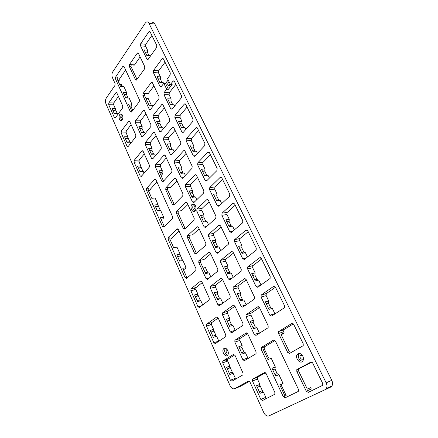 <?xml version="1.0" encoding="UTF-8"?>
<svg xmlns="http://www.w3.org/2000/svg" width="438" height="438" viewBox="0 0 438 438"><rect width="100%" height="100%" fill="white"/><g stroke="black" fill="none" stroke-linecap="round" stroke-linejoin="round"><path stroke-width="0.66" d="M119.842 78.457L120.116 79.054L119.207 80.373L117.756 80.307M249.474 381.367L240.248 386.415L234.664 388.659L248.395 381.126L250.016 382.122L263.786 412.591C265.247 415.355 266.95 416.461 268.888 415.903L330.663 387.088L331.96 385.894C332.82 384.296 332.76 382.429 331.78 380.293L154.871 24.063C154.154 22.749 153.256 22.343 152.183 22.847M197.675 294.352L200.544 300.802M213.284 329.458L216.356 336.351M226.681 359.571L227.399 361.186M229.616 366.179L232.802 373.335M235.064 378.421L235.414 379.215M259.592 384.602L262.975 392.015M265.455 397.447L266.047 398.755M172.348 237.401L172.506 237.763L171.422 238.792L169.834 239.055M185.882 267.832L186.019 268.144L184.885 269.118L183.298 269.452M268.888 415.903L325.062 389.7L326.359 388.501C327.213 386.891 327.153 385.007 326.168 382.85L148.975 23.345C148.258 22.026 147.36 21.615 146.292 22.124L145.263 23.121L112.747 71.854C111.767 73.644 111.657 75.577 112.418 77.652L115.068 83.51L114.953 85.437L106.237 98.139C105.295 99.826 105.191 101.698 105.93 103.757L230.076 385.719C231.401 388.292 232.934 389.272 234.664 388.659M150.738 188.805L150.935 189.254L149.927 190.36L148.345 190.519M163.505 217.516L163.681 217.916L162.629 218.978L161.042 219.197M119.558 84.266L121.534 84.348L122.027 85.421L121.802 86.363M115.161 108.81L117.384 113.814M127.682 136.974L130.004 142.186M140.664 166.161L143.078 171.592M157.883 204.874L160.434 210.607M179.919 254.429L182.646 260.555M256.487 327.772L255.212 326.786L252.956 327.509M254.286 334.512L245.97 316.674L246.03 314.747L257.796 306.759L259.493 307.596L268.16 325.795L268.127 327.728L255.956 335.409L254.286 334.512L259.301 332.847L256.865 327.651L253.525 328.73L250.06 321.317L253.405 320.282L250.996 315.157L251.062 313.247L259.471 307.553M250.886 323.08L253.142 322.373L255.212 326.786M253.142 322.373L253.405 320.282M243.331 300.03L242.241 299.11L239.975 299.729M246.145 304.826L243.835 299.893L240.478 300.813L237.122 293.63L240.478 292.748L238.146 287.782L238.245 285.833L246.287 279.86M237.965 295.431L240.232 294.829L242.241 299.11M240.232 294.829L240.478 292.748M230.574 273.12L229.66 272.277L227.388 272.797M233.235 277.32L231.198 272.978L227.837 273.755L224.579 266.786L227.946 266.052L225.685 261.234L225.816 259.247L233.503 253.022M225.439 268.631L227.716 268.127L229.66 272.277M227.716 268.127L227.946 266.052M218.217 247.01L217.456 246.244L215.178 246.671M220.719 250.656L218.94 246.873L215.573 247.508L212.414 240.752L215.786 240.15L213.591 235.474L213.76 233.449L221.108 226.988M213.29 242.63L215.567 242.219L217.456 246.244M215.567 242.219L215.786 240.15M206.232 221.661L205.614 220.982L203.331 221.321M208.576 224.793L207.048 221.54L203.67 222.044L200.604 215.485L203.988 215.014L201.858 210.475L202.055 208.417L209.079 201.737M201.496 217.396L203.785 217.073L205.614 220.982M203.785 217.073L203.988 215.014M194.609 197.04L194.116 196.448L191.833 196.706M196.799 199.701L195.501 196.941L192.118 197.324L189.145 190.952L192.528 190.601L190.459 186.194L190.645 184.146L197.407 177.226M190.048 192.895L192.337 192.654L194.116 196.448M192.337 192.654L192.528 190.601M183.33 173.125L182.947 172.621L180.659 172.802M185.362 175.337L184.288 173.048L180.899 173.317L178.009 167.13L181.398 166.894L179.388 162.607L179.564 160.571L186.073 153.42M178.928 169.095L181.217 168.931L182.947 172.621M181.217 168.931L181.398 166.894M172.386 149.884L172.096 149.468L169.802 149.572M174.253 151.674L173.388 149.834L169.999 149.988L167.19 143.976L170.579 143.85L168.625 139.689L168.789 137.658L175.063 130.3M168.121 145.974L170.415 145.881L172.096 149.468M170.415 145.881L170.579 143.85M161.753 127.283L161.54 126.96L159.251 126.993M163.462 128.69L162.794 127.266L159.405 127.316L156.673 121.474L160.062 121.446L158.162 117.4L158.315 115.38L164.359 107.825M157.62 123.489L159.908 123.467L161.54 126.96M159.908 123.467L160.062 121.446M271.845 308.5L270.569 307.52L268.379 308.171M269.824 315.218L261.097 297.035L261.168 295.042L273.64 286.359L275.436 287.164L284.547 305.724L284.503 307.722L271.593 316.094L269.824 315.218L274.872 313.657L272.316 308.357L268.954 309.37L265.319 301.815L268.686 300.846L266.162 295.628L266.238 293.646L275.475 287.24M266.205 303.654L268.401 303.019L270.569 307.52M268.401 303.019L268.686 300.846M258.037 280.232L256.969 279.324L254.768 279.871M261.021 284.985L258.65 280.079L255.272 280.928L251.751 273.608L255.13 272.803L252.688 267.749L252.803 265.724L261.623 259.022M252.66 275.497L254.867 274.965L256.969 279.324M254.867 274.965L255.13 272.803M244.667 252.835L243.791 252.014L241.579 252.463M247.492 256.986L245.411 252.682L242.017 253.378L238.611 246.293L242 245.636L239.635 240.736L239.794 238.666L248.215 231.697M239.542 248.226L241.754 247.788L243.791 252.014M241.754 247.788L242 245.636M231.724 226.271L231.018 225.543L228.8 225.899M234.385 229.873L232.578 226.134L229.178 226.687L225.871 219.816L229.277 219.301L226.983 214.549L227.18 212.435L235.217 205.225M226.824 221.787L229.041 221.447L231.018 225.543M229.041 221.447L229.277 219.301M219.192 200.505L218.633 199.87L216.41 200.139M221.688 203.593L220.139 200.39L216.728 200.807L213.525 194.144L216.936 193.766L214.713 189.156L214.927 187.021L222.624 179.569M214.489 196.153L216.717 195.901L218.633 199.87M216.717 195.901L216.936 193.766M207.048 175.507L206.616 174.97L204.387 175.156M209.375 178.118L208.072 175.419L204.655 175.709L201.546 169.243L204.968 168.991L202.805 164.518L203.008 162.389L210.41 154.68M202.526 171.285L204.76 171.116L206.616 174.97M204.76 171.116L204.968 168.991M195.277 151.236L194.954 150.798L192.725 150.907M197.434 153.404L196.361 151.187L192.939 151.351L189.922 145.077L193.344 144.94L191.247 140.598L191.439 138.485L198.556 130.535M190.919 147.152L193.153 147.059L194.954 150.798M193.153 147.059L193.344 144.94M183.861 127.672L183.631 127.332L181.398 127.365M185.843 129.424L184.989 127.655L181.562 127.71L178.633 121.616L182.06 121.589L180.023 117.373L180.204 115.271L187.053 107.102M179.646 123.719L181.879 123.697L183.631 127.332M181.879 123.697L182.06 121.589M174.592 106.144L173.946 104.797L170.513 104.742L167.666 98.829L171.099 98.906L169.117 94.811L169.287 92.714L175.879 84.342M168.69 100.954L170.929 101.003L172.632 104.534L170.398 104.496M170.929 101.003L171.099 98.906M163.67 83.527L163.21 82.585L159.782 82.432L157.018 76.683L160.445 76.864L158.518 72.878L158.676 70.792L165.027 62.229M158.052 78.835L160.286 78.944L161.945 82.377L159.706 82.273M160.286 78.944L160.445 76.864M145.306 133.47L144.764 132.276L141.414 132.347L138.846 126.692L142.191 126.642L140.401 122.728L140.538 120.778L145.925 113.836M139.722 128.63L142.054 128.591L142.191 126.642M143.806 132.298L143.593 131.964L141.266 132.013M142.054 128.591L143.593 131.964M155.463 155.698L154.729 154.105L151.384 154.269L148.739 148.46L152.09 148.318L150.25 144.294L150.393 142.334L155.977 135.572M149.61 150.376L151.942 150.272L152.09 148.318M153.804 154.149L153.524 153.738L151.192 153.853M151.942 150.272L153.524 153.738M222.827 303.2L220.763 298.683L217.429 299.565L214.297 292.666L217.626 291.823L215.447 287.049L215.556 285.143L222.652 279.641M215.091 294.418L217.412 293.827L217.626 291.823M220.265 298.815L219.285 297.939L216.969 298.546M217.412 293.827L219.285 297.939M230.213 331.889L222.455 314.78L222.526 312.896L233.29 305.231L234.861 306.025L242.931 323.463L242.876 325.363L231.757 332.743L230.213 331.889L235.206 330.307L232.928 325.325L229.605 326.348L226.375 319.242L229.698 318.256L227.453 313.34L227.53 311.467L234.943 306.206M227.152 320.955L229.468 320.266L229.698 318.256M232.545 325.445L231.401 324.498L229.09 325.21M229.468 320.266L231.401 324.498M242.838 359.729L234.839 342.089L234.883 340.244L246.118 332.99L247.744 333.871L256.071 351.862L256.049 353.723L244.437 360.666L242.838 359.729L247.815 357.917L245.466 352.782L242.159 353.959L238.825 346.628L242.137 345.494L239.827 340.43L239.871 338.59L247.601 333.608M239.586 348.303L241.896 347.509L242.137 345.494M245.203 352.875L243.884 351.873L241.579 352.689M241.896 347.509L243.884 351.873M260.851 399.451L252.502 381.038L252.507 379.237L264.426 372.607L266.134 373.614L274.834 392.415L274.861 394.222L262.532 400.513L260.851 399.451L265.8 397.299L263.347 391.939L260.057 393.335L256.58 385.686L259.876 384.334L257.462 379.045L257.467 377.255L265.488 372.776M257.314 387.307L259.614 386.354L259.876 384.334M263.254 391.977L261.689 390.91L259.395 391.879M264.798 397.731L265.412 399.073M230.41 380.222L222.739 362.85L222.772 361.065L233.459 354.435L235.009 355.344L242.986 373.061L242.975 374.857L231.937 381.186L230.41 380.222L235.348 378.312L233.098 373.253L229.813 374.495L226.616 367.279L229.906 366.075L227.683 361.082L227.716 359.308L234.768 354.933M227.327 368.884L229.676 368.019L229.906 366.075M232.901 373.324L231.587 372.316L229.238 373.203M234.412 378.673L234.806 379.565M194.133 288.018L194.888 289.726M209.758 323.195L210.497 324.854M217.861 341.421L218.02 341.788M226.024 359.806L226.742 361.421M216.301 336.368L215.2 335.437L212.846 336.176M213.848 342.724L206.479 326.053L206.55 324.224L216.64 317.035L218.119 317.84L225.773 334.829L225.718 336.669L215.304 343.578L213.848 342.724L218.803 341.12L216.64 336.264L213.344 337.304L210.278 330.378L213.574 329.371L211.439 324.574L211.51 322.762L218.201 318.015M211.006 332.031L213.366 331.303L213.574 329.371M200.358 300.851L199.454 300.003L197.095 300.61M202.701 304.93L200.828 300.725L197.527 301.585L194.576 294.927L197.883 294.106L195.835 289.496L195.945 287.64L202.246 282.587M195.332 296.625L197.691 296.033L197.883 294.106M142.536 171.63L142.219 171.176L139.853 171.346M144.086 173.185L143.368 171.57L140.056 171.805L137.527 166.09L140.833 165.876L139.07 161.912L139.202 160.023L144.294 153.902M138.337 167.924L140.702 167.765L140.833 165.876M129.413 142.202L129.188 141.852L126.828 141.928M130.77 143.253L130.289 142.175L126.987 142.284L124.545 136.771L127.847 136.683L126.144 132.862L126.264 130.984L131.115 124.633M125.367 138.627L127.726 138.561L127.847 136.683M117.931 114.395L117.674 113.814L114.373 113.803L112.018 108.482L115.314 108.514L113.672 104.824L113.781 102.957L118.402 96.404M112.851 110.365L115.205 110.381L115.314 108.514M150.442 56.163L150.212 55.692L146.785 55.418L144.113 49.866L147.54 50.162L145.684 46.313L145.827 44.243L151.887 35.462M145.164 52.04L147.398 52.232L148.997 55.544L146.763 55.369M147.398 52.232L147.54 50.162M220.517 225.756L228.401 242.307L228.253 244.371L217.598 253.257L216.098 252.606L208.515 236.345L208.685 234.303L218.995 225.165L220.517 225.756M187.07 202.756L194.226 218.212L194.034 220.259L184.672 229.074L183.33 228.516L176.432 213.311L176.607 211.313L185.734 202.225L187.07 202.756M221.77 177.823L229.769 194.133L229.55 196.328L218.792 206.265L217.27 205.723L209.578 189.692L209.791 187.541L220.221 177.346L221.77 177.823M173.82 127.688L180.812 142.372L180.631 144.48L171.472 154.8L170.273 154.313L163.527 139.848L163.692 137.8L172.49 127.365L173.82 127.688M143.116 151.285L149.402 165.241L149.259 167.196L141.233 176.47L140.176 175.966L134.099 162.208L134.231 160.308L141.945 150.929L143.116 151.285M162.974 104.923L169.769 119.185L169.599 121.282L160.735 131.942L159.624 131.471L153.07 117.406L153.218 115.375L161.693 104.655L162.974 104.923M116.891 93.053L122.733 106.018L122.613 107.945L115.249 118.008L114.373 117.554L108.717 104.759L108.821 102.875L115.818 92.834L116.891 93.053M138.424 53.37L144.781 66.713L144.633 68.777L136.421 80.149L135.495 79.716L129.352 66.543L129.478 64.534L137.242 53.228L137.527 52.949L138.424 53.37M152.44 82.793L159.043 96.661L158.885 98.742L150.3 109.719L149.27 109.265L142.892 95.588L143.034 93.562L151.198 82.585L152.44 82.793M129.763 121.638L135.824 135.085L135.692 137.023L128.006 146.708L127.042 146.232L121.184 132.966L121.299 131.077L128.641 121.353L129.763 121.638M197.363 128.11L204.891 143.44L204.677 145.635L194.675 156.355L193.339 155.868L186.095 140.773L186.287 138.643L195.923 127.77L197.363 128.11M175.983 178.792L182.931 193.804L182.75 195.846L173.7 205.033L172.441 204.502L165.734 189.72L165.898 187.738L174.735 178.277L175.983 178.792M209.38 152.583L217.138 168.395L216.914 170.601L206.561 180.921L205.126 180.418L197.658 164.869L197.861 162.728L207.962 152.106L209.38 152.583M247.738 230.738L256.268 248.116L256.142 250.213L244.355 259.433L242.718 258.738L234.527 241.683L234.686 239.597L246.074 230.103L247.738 230.738M222.367 279.028L230.191 295.94L230.103 297.873L219.454 305.653L217.965 304.881L210.437 288.281L210.541 286.364L220.851 278.311L222.367 279.028M246.09 279.449L254.483 297.074L254.412 299.05L242.772 307.164L241.157 306.354L233.098 289.069L233.197 287.104L244.453 278.699L246.09 279.449M293.701 324.377L303.205 343.731L303.216 345.675L289.54 353.428L287.689 352.437L278.595 333.488L278.617 331.55L291.817 323.452L293.701 324.377M261.36 258.491L270.175 276.444L270.087 278.491L257.752 287.306L256.055 286.523L247.601 268.916L247.716 266.879L259.63 257.774L261.36 258.491M201.907 281.842L209.254 298.152L209.161 300.035L199.328 307.471L197.943 306.72L190.864 290.701L190.973 288.828L200.5 281.141L201.907 281.842M233.104 252.184L241.239 269.26L241.124 271.281L229.988 279.794L228.439 279.066L220.621 262.302L220.752 260.298L231.527 251.516L233.104 252.184M198.491 227.431L205.855 243.347L205.701 245.357L195.928 253.859L194.538 253.23L187.442 237.577L187.606 235.589L197.078 226.857L198.491 227.431M196.47 175.26L203.889 190.837L203.681 192.961L193.892 202.542L192.512 202.011L185.367 186.692L185.553 184.622L195.107 174.757L196.47 175.26M184.978 151.126L192.178 166.243L191.986 168.362L182.515 178.326L181.233 177.817L174.291 162.931L174.466 160.877L183.604 150.738L184.978 151.126M144.54 110.847L150.924 124.644L150.776 126.659L142.564 136.848L141.54 136.377L135.369 122.771L135.501 120.811L143.346 110.579L144.54 110.847M163.407 58.922L170.289 72.949L170.119 75.112L167.508 78.517L170.409 84.479L172.145 84.556L168.422 89.319L166.692 89.253L163.823 83.324L161.058 86.861L160.007 86.417L153.366 72.582L153.519 70.485L162.104 58.763L162.383 58.495L163.407 58.922M150.108 31.837L156.749 45.366L156.59 47.512L147.891 59.628L146.944 59.201L140.532 45.842L140.669 43.762L148.865 31.744L149.188 31.426L150.108 31.837M170.409 84.479L173.284 80.871L174.395 81.309L181.48 95.752L181.299 97.926L172.118 109.177L170.793 108.898L163.96 94.663L164.124 92.549L166.692 89.253M154.729 132.862L161.293 147.048L161.135 149.073L152.654 158.95L151.559 158.457L145.213 144.48L145.356 142.509L153.492 132.539L154.729 132.862M165.203 155.501L171.959 170.092L171.789 172.129L163.029 181.671L161.852 181.157L155.331 166.785L155.485 164.808L164.042 155.008L165.203 155.501M185.707 104.359L193.01 119.235L192.813 121.425L183.133 132.511L181.901 132.035L174.866 117.384L175.047 115.26L184.316 104.085L185.707 104.359M208.313 200.122L215.956 216.175L215.77 218.283L205.575 227.508L204.13 226.933L196.771 211.149L196.969 209.074L206.84 199.608L208.313 200.122M210.251 252.841L217.839 269.244L217.719 271.221L207.513 279.373L206.079 278.672L198.77 262.559L198.907 260.605L208.789 252.2L210.251 252.841M234.549 203.862L242.811 220.692L242.636 222.843L231.374 232.436L229.797 231.817L221.858 215.288L222.055 213.158L232.945 203.309L234.549 203.862M312.759 363.201L322.68 383.409L322.74 385.298L308.259 392.366L306.315 391.243L296.833 371.484L296.811 369.595L310.777 362.144C311.533 361.876 312.195 362.226 312.759 363.201M287.689 352.437L289.37 351.802L280.884 334.167L284.229 333.011L283.621 331.763L283.928 329.579L293.372 323.874M284.229 333.011L281.201 334.824M275.048 340.474L264.3 346.945L264.278 348.801L268.538 357.901L267.361 358.344M272.764 369.896L275.004 369.01L275.294 366.907L271.248 358.295L267.925 359.549L262.92 348.834L263.194 346.721L262.597 347.077M275.004 369.01L277.183 373.658L274.944 374.567M278.792 374.725L277.183 373.658M283.293 396.729L261.245 349.431L261.519 347.318L273.64 340.085L275.414 341.027L298.426 389.344L298.464 391.189L298.097 391.523L285.1 397.824L283.293 396.729L284.957 395.99L279.745 384.843L283.052 383.436L278.935 374.665L275.622 376.018L271.976 368.216L275.294 366.907M283.052 383.436L281.7 384.252L281.716 386.064L286.151 395.541L283.331 396.801M306.315 391.243L311.276 388.988L310.635 387.657L307.334 389.147L298.502 370.789L298.481 368.905L311.796 362.177M203.106 268.056L205.433 267.558L207.524 272.151L205.203 272.666M208.357 272.956L207.524 272.151M210.76 276.783L208.953 272.825L205.614 273.569L200.451 262.214L200.648 260.205L203.993 259.531L210.716 253.859M194.538 253.23L196.219 252.907L189.123 237.297L189.293 235.316L192.66 234.746L199.137 228.822M183.33 228.516L185.017 228.258L178.118 213.087L178.293 211.094L181.644 210.662L187.88 204.508M181.644 210.662L180.839 210.766M174.231 204.497L167.42 189.555L167.584 187.573L170.935 187.25L176.947 180.878M170.935 187.25L170.075 187.333M159.771 172.725L162.104 172.55L162.257 170.585L160.368 166.451L160.522 164.485L166.32 157.91M162.104 172.55L162.679 173.82L161.075 175.6M156.93 181.962L150.278 189.315L150.935 189.254M122.027 85.421L121.359 85.394L121.895 86.565M124.211 94.504L126.538 94.57L126.659 92.642L123.921 86.642L120.581 86.516L117.187 79.054L117.302 77.121L115.621 77.039L122.892 66.313L123.149 66.056L124.009 66.477L139.377 99.694L139.24 101.698L131.515 112.029L130.382 111.767L115.512 78.977L115.621 77.039M126.538 94.57L128.016 97.805L125.69 97.751M131.926 111.476L128.558 104.069L131.904 104.118L129.122 98.035L125.783 97.959L123.319 92.538L126.659 92.642M131.904 104.118L131.28 104.967L131.154 106.894L132.741 110.387M145.903 98.43L148.197 98.484L151.28 105.065L148.991 105.032M152.971 106.341L152.49 105.323L149.106 105.273L144.6 95.632L144.743 93.612L148.132 93.71L153.952 85.974M148.132 93.71L147.261 93.902M137.017 79.415L131.055 66.653L131.186 64.643L134.57 64.868L140.111 56.902M134.57 64.868L133.716 65.087M125.64 70.003L119.448 79.026L120.116 79.054M123.149 66.056L123.691 66.089M163.577 181.086L158.906 170.831L162.257 170.585M178.463 229.78L177.417 229.945L178.178 229.216M164.31 226.523L160.401 217.752L163.713 217.303L160.719 210.569L157.406 210.985L154.751 204.989L158.063 204.601L155.112 197.971L151.8 198.326L148.148 190.07L148.29 188.165L146.62 188.324L154.789 179.213L155.923 179.722L172.523 216.591L172.358 218.562L163.741 227.087L162.514 226.534L146.478 190.234L146.62 188.324M155.55 206.791L157.915 206.506L158.063 204.601M163.713 217.303L163.024 218.004L163.681 217.916M159.969 210.667L159.503 210.081L157.138 210.377M185.143 277.752L186.812 277.385L182.799 268.33L186.112 267.64L182.931 260.495L179.624 261.152L176.81 254.796L180.117 254.171L176.99 247.141L173.678 247.727L169.802 238.978L169.966 237.051L168.301 237.325L177.04 228.959L178.348 229.517L195.978 268.669L195.786 270.657L186.478 278.426L185.143 277.752L168.137 239.252L168.301 237.325M177.582 256.542L179.947 256.088L180.117 254.171M186.112 267.64L185.362 268.28L186.019 268.144M182.323 260.615L181.628 259.882L179.262 260.347M179.038 231.05L171.849 237.872L172.506 237.763M162.679 173.82L160.346 173.995M163.823 83.324L165.559 83.401L168.203 79.957M168.422 89.319L165.559 83.401M169.988 83.614L169.265 85.717C167.579 85.498 167.294 84.331 168.411 82.229L169.309 82.224M227.65 355.223C224.875 353.636 224.064 351.32 225.22 348.27L225.28 348.194M228.324 352.995L228.318 353.001C226.517 353.351 225.827 352.3 226.243 349.847L227.158 349.54L226.243 349.847M227.793 350.624C228.521 352.453 228.494 353.959 227.705 355.147C225.581 358.131 221.234 351.468 223.555 348.829C225.001 347.586 226.413 348.188 227.793 350.624M302.527 361.394C298.93 360.118 297.709 357.583 298.847 353.789L299.198 353.373M303.37 357.928L303.096 358.684C301.93 360.611 298.946 357.184 300.254 355.426L302.269 355.284M302.811 356.193C303.627 358.032 303.649 359.625 302.866 360.978C300.517 364.854 294.55 357.945 297.172 354.441C299.023 352.645 300.906 353.231 302.811 356.193M194.795 211.094C192.485 209.178 192.129 206.884 193.727 204.212L193.903 204.064M195.885 209.134C194.116 209.183 193.634 208.088 194.45 205.844L195.447 205.69M195.479 205.756C196.279 207.853 196.109 209.583 194.97 210.946C192.446 213.53 189.358 206.665 192.025 204.42C193.306 203.489 194.461 203.938 195.479 205.756M121.884 120.445C120.401 118.402 120.357 116.355 121.764 114.302M122.695 119.076C121.545 118.32 121.403 117.225 122.273 115.785L122.629 115.676M122.492 115.325C123.22 117.565 122.974 119.306 121.742 120.559C119.475 122.279 117.904 115.588 120.242 114.187C121.112 113.705 121.863 114.083 122.492 115.325M116.617 113.557L114.263 113.552M264.278 348.801L263.101 349.223M264.552 346.715L262.751 347.356M281.716 386.064L280.55 386.562M282.017 383.967L279.783 384.914M273.64 340.085L273.953 339.976M142.892 95.588L144.6 95.632M149.27 109.265L150.688 109.276M131.154 106.894L129.84 106.883M131.28 104.967L128.953 104.928M135.495 79.716L136.76 79.776M129.352 66.543L131.055 66.653M129.478 64.534L131.186 64.643M115.512 78.977L117.187 79.054M130.382 111.767L131.707 111.772M122.892 66.313L123.959 66.379M187.442 237.577L189.123 237.297M187.623 235.578L189.309 235.299M176.432 213.311L178.118 213.087M176.607 211.313L178.293 211.094M172.441 204.502L174.127 204.3M165.734 189.72L167.42 189.555M165.898 187.738L167.584 187.573M161.852 181.157L163.538 181.014M155.331 166.785L160.368 166.451M168.137 239.252L169.802 238.978M146.478 190.234L148.148 190.07M162.514 226.534L164.184 226.287M181.233 177.817L183.161 177.653M174.291 162.931L179.388 162.607M174.466 160.877L179.564 160.571M204.13 226.933L206.654 226.539M196.771 211.149L201.858 210.475M196.969 209.074L202.055 208.417M296.833 371.484L298.502 370.789M297.156 369.272L298.831 368.588M206.079 278.672L209.331 277.922M198.77 262.559L200.451 262.214M198.967 260.55L200.648 260.205M234.839 342.089L239.827 340.43M235.08 340.063L240.068 338.41M217.965 304.881L222.044 303.769M210.437 288.281L215.447 287.049M210.645 286.266L215.66 285.045M205.126 180.418L207.262 180.226M197.658 164.869L202.805 164.518M197.861 162.728L203.008 162.389M177.034 228.964L177.768 228.85L177.04 228.959M261.097 297.035L266.162 295.628M261.376 294.845L266.441 293.455M241.157 306.354L245.866 305.023M233.098 289.069L238.146 287.782M233.339 286.967L238.392 285.696M229.797 231.817L232.671 231.33M221.858 215.288L226.983 214.549M222.088 213.125L227.213 212.403M155.485 164.808L160.522 164.485M192.512 202.011L194.696 201.754M185.367 186.692L190.459 186.194M185.553 184.622L190.645 184.146M217.27 205.723L219.723 205.406M209.578 189.692L214.713 189.156M209.791 187.541L214.927 187.021M228.439 279.066L232.085 278.196M220.621 262.302L225.685 261.234M220.845 260.21L225.909 259.159M222.739 362.85L227.683 361.082M222.964 360.896L227.908 359.138M222.455 314.78L227.453 313.34M222.679 312.754L227.683 311.33M170.793 108.898L172.337 108.914M163.96 94.663L169.117 94.811M164.124 92.549L169.287 92.714M146.944 59.201L148.214 59.294M140.532 45.842L145.684 46.313M140.669 43.762L145.827 44.243M245.97 316.674L250.996 315.157M246.227 314.566L251.259 313.066M278.595 333.488L283.621 331.763M278.897 331.292L283.928 329.579M143.034 93.562L144.743 93.612M170.273 154.313L171.997 154.225M163.527 139.848L168.625 139.689M163.692 137.8L168.789 137.658M127.042 146.232L128.46 146.177M121.184 132.966L126.144 132.862M121.299 131.077L126.264 130.984M193.339 155.868L195.233 155.764M186.095 140.773L191.247 140.598M186.287 138.643L191.439 138.485M216.098 252.606L219.082 252.02M208.515 236.345L213.591 235.474M208.729 234.259L213.804 233.405M197.943 306.72L201.633 305.735M190.864 290.701L195.835 289.496M191.05 288.757L196.021 287.563M181.901 132.035L183.599 132.002M174.866 117.384L180.023 117.373M175.047 115.26L180.204 115.271M141.54 136.377L143.007 136.338M135.369 122.771L140.401 122.728M135.501 120.811L140.538 120.778M159.624 131.471L161.184 131.438M153.07 117.406L158.162 117.4M153.218 115.375L158.315 115.38M160.007 86.417L161.414 86.472M256.055 286.523L260.468 285.379M247.601 268.916L252.688 267.749M247.864 266.737L252.95 265.581M140.176 175.966L141.797 175.841M134.099 162.208L139.07 161.912M134.231 160.308L139.202 160.023M242.718 258.738L246.2 257.993M234.527 241.683L239.635 240.736M234.773 239.509L239.882 238.579M108.717 104.759L113.672 104.824M114.373 117.554L115.632 117.554M108.821 102.875L113.781 102.957M115.818 92.834L116.787 92.861M252.502 381.038L257.462 379.045M252.764 379.001L257.725 377.025M206.479 326.053L211.439 324.574M206.687 324.098L211.647 322.636M151.559 158.457L153.174 158.37M145.213 144.48L150.25 144.294M145.356 142.509L150.393 142.334M154.702 179.301L155.561 179.23M261.519 347.318L263.194 346.721M261.245 349.431L262.92 348.834M246.118 332.99L246.474 332.875M244.453 278.699L245.072 278.552M220.851 278.311L221.447 278.174M197.078 226.857L197.866 226.736M206.84 199.608L207.776 199.498M207.886 152.178L209.03 152.123M184.316 104.085L185.548 104.107M143.346 110.579L144.381 110.584M137.242 53.228L138.403 53.321M153.366 72.582L158.518 72.878M162.104 58.763L163.374 58.862M153.519 70.485L158.676 70.792M128.641 121.353L129.588 121.348M161.693 104.655L162.826 104.671M141.945 150.929L142.854 150.891M195.923 127.77L197.122 127.748M185.707 202.252L186.572 202.148M218.995 225.165L219.838 225.028M200.5 281.141L201.064 281.015M259.63 257.774L260.38 257.61M291.817 323.452L292.206 323.321M257.796 306.759L258.278 306.622M233.29 305.231L233.772 305.094M231.527 251.516L232.266 251.368M221.272 177.237L220.243 177.33L221.294 177.253M195.052 174.811L196.054 174.729M163.927 155.123L164.902 155.068M172.49 127.365L173.596 127.348M151.198 82.585L152.347 82.634M148.865 31.744L150.13 31.881M173.048 81.09L174.302 81.15M153.492 132.539L154.504 132.517M183.604 150.738L184.666 150.688M174.663 178.348L175.589 178.271M232.945 203.309L233.93 203.183M208.789 252.2L209.484 252.064M246.074 230.103L246.95 229.955M216.64 317.035L217.062 316.915M273.64 286.359L274.237 286.2M154.871 24.063L148.975 23.345M331.78 380.293L326.168 382.85M330.663 387.088L325.062 389.7M253.197 320.474L250.114 321.426M240.325 292.896L237.166 293.723M227.842 266.151L224.612 266.857M215.731 240.199L212.43 240.791M203.982 215.02L200.609 215.491M268.467 301.054L265.379 301.941M254.971 272.956L251.801 273.712M241.896 245.734L238.644 246.364M229.227 219.345L225.893 219.849M217.511 291.932L214.324 292.737M229.539 318.404L226.413 319.329M241.935 345.681L238.874 346.732M259.608 384.575L256.63 385.801M229.704 366.256L226.66 367.373M213.426 329.502L210.311 330.455M197.795 294.183L194.603 294.982M275.004 367.17L272.036 368.342M264.3 346.945L262.718 347.509M281.7 384.252L279.838 385.04M147.913 93.924L144.611 93.825M134.307 65.131L131.039 64.912M180.095 254.193L176.815 254.812M170.869 187.316L167.53 187.639M181.617 210.689L178.271 211.121M187.606 235.589L189.293 235.316M296.811 369.595L298.481 368.905M198.907 260.605L200.588 260.265M234.883 340.244L239.871 338.59M210.541 286.364L215.556 285.143M261.168 295.042L266.238 293.646M233.197 287.104L238.245 285.833M222.055 213.158L227.18 212.435M220.752 260.298L225.816 259.247M222.772 361.065L227.716 359.308M222.526 312.896L227.53 311.467M246.03 314.747L251.062 313.247M278.617 331.55L283.649 329.841M208.685 234.303L213.76 233.449M190.973 288.828L195.945 287.64M247.716 266.879L252.803 265.724M234.686 239.597L239.794 238.666M116.037 92.615L116.574 92.632M252.507 379.237L257.467 377.255M206.55 324.224L211.51 322.762M168.411 82.229L169.331 82.267M223.555 348.829L225.22 348.27M297.172 354.441L298.847 353.789M300.254 355.426L301.536 354.922M192.025 204.42L193.727 204.212M194.45 205.844L195.457 205.718M120.242 114.187L121.611 114.192M122.273 115.785L122.667 115.785M154.789 179.213L155.457 179.158M261.262 347.553L262.942 346.956M206.851 199.602L207.771 199.493M207.962 152.106L208.942 152.052M184.502 103.91L185.367 103.921M143.538 110.392L144.19 110.398M137.527 52.949L138.151 52.998M162.383 58.495L163.128 58.555M128.821 121.173L129.402 121.173M161.89 104.468L162.629 104.479M142.076 150.803L142.706 150.771M196.06 127.644L196.98 127.628M185.734 202.225L186.533 202.132M195.107 174.757L195.989 174.685M164.042 155.008L164.776 154.975M172.643 127.217L173.437 127.206M151.433 82.355L152.128 82.388M149.188 31.426L149.862 31.498M173.284 80.871L174.089 80.91M153.65 132.391L154.34 132.375M183.714 150.639L184.551 150.601M174.735 178.277L175.501 178.217M331.96 385.894L326.359 388.501"/></g></svg>
